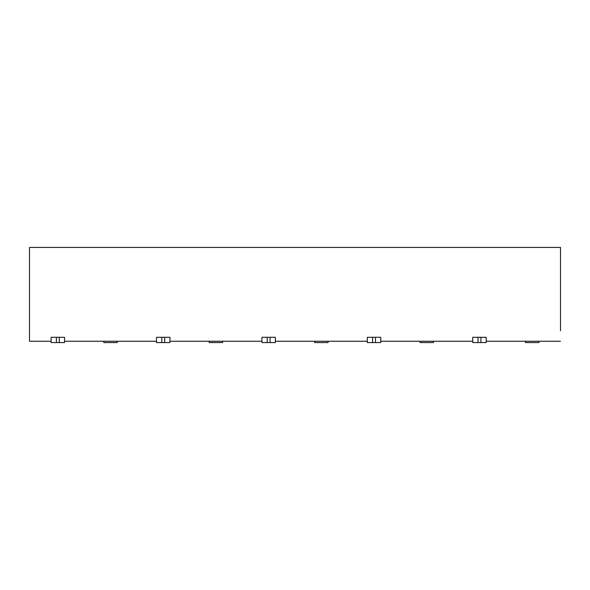 <?xml version="1.0" encoding="UTF-8"?>
<svg xmlns="http://www.w3.org/2000/svg" width="590" height="590" viewBox="0 0 590 590"><rect width="100%" height="100%" fill="white"/><g stroke="black" fill="none" stroke-linecap="round" stroke-linejoin="round"><path stroke-width="0.89" d="M51.109 341.249L29.5 341.249L29.5 247.431L560.5 247.431L560.5 330.739M560.5 341.249L486.19 341.249M64.546 337.296L64.546 342.569L51.109 342.569L51.109 337.296L64.546 337.296L64.546 341.249L156.52 341.249M261.931 341.249L169.957 341.249M367.334 341.249L367.334 337.296L380.779 337.296L380.779 342.569L367.334 342.569L367.334 341.249L275.368 341.249M472.745 341.249L380.779 341.249M525.454 341.249L525.454 342.569L538.891 342.569L538.891 341.249M117.255 341.249L117.255 342.569L103.811 342.569L103.811 341.249M222.666 341.249L222.666 342.569L209.221 342.569L209.221 341.249M328.07 341.249L328.07 342.569L314.632 342.569L314.632 341.249M433.48 341.249L433.48 342.569L420.043 342.569L420.043 341.249M64.546 342.569L64.546 341.249M156.52 342.569L156.52 337.296L169.957 337.296L169.957 342.569L156.52 342.569M261.931 342.569L261.931 337.296L275.368 337.296L275.368 342.569L261.931 342.569M367.334 342.569L367.334 337.296M472.745 342.569L472.745 337.296L486.19 337.296L486.19 342.569L472.745 342.569M56.382 342.569L56.382 337.296M59.28 337.296L59.28 342.569M161.785 342.569L161.785 337.296M164.691 337.296L164.691 342.569M267.196 342.569L267.196 337.296M270.095 337.296L270.095 342.569M372.607 342.569L372.607 337.296M375.506 337.296L375.506 342.569M478.018 342.569L478.018 337.296M480.916 337.296L480.916 342.569"/></g></svg>
